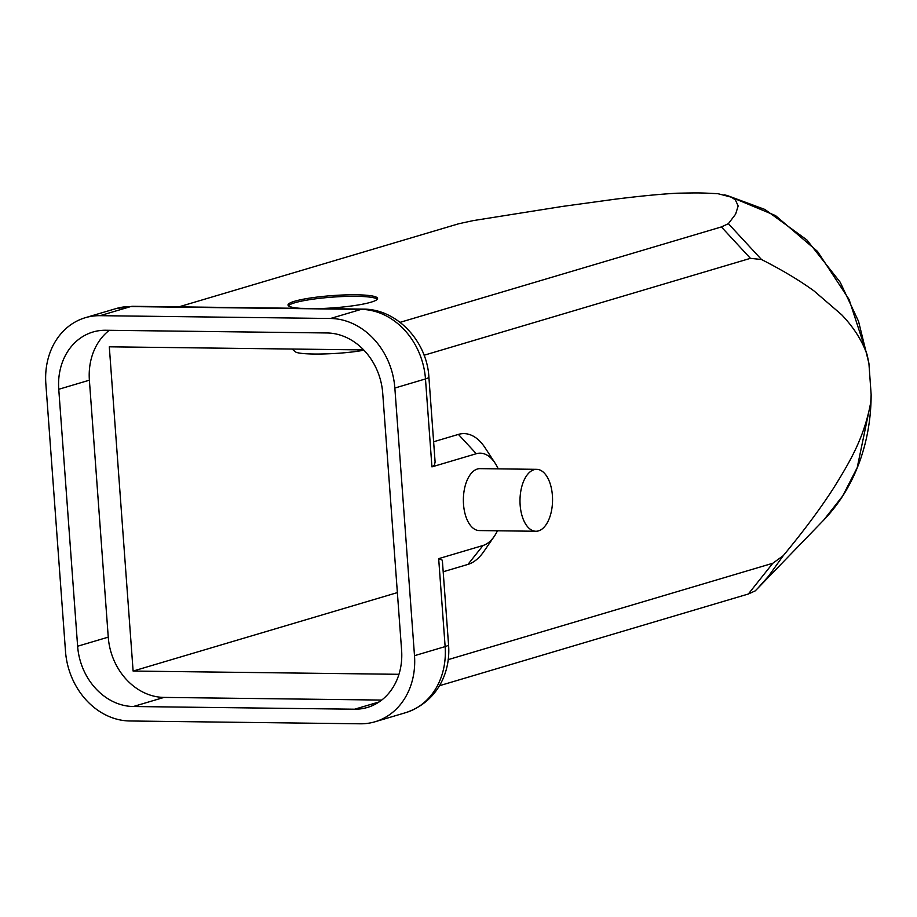 <?xml version="1.0" encoding="UTF-8"?>
<svg xmlns="http://www.w3.org/2000/svg" width="917" height="917" viewBox="0 0 917 917"><rect width="100%" height="100%" fill="white"/><g stroke="black" fill="none" stroke-linecap="round" stroke-linejoin="round"><path stroke-width="1.38" d="M400.064 322.337L721.381 226.935L728.373 223.691L735.606 214.165L738.162 205.981L735.377 199.849L731.308 197.166L717.977 193.705C699.029 192.765 700.267 192.788 676.906 193.212C660.08 194.14 639.298 196.169 614.539 199.276L562.178 206.463L473.355 220.584L458.832 223.725L178.826 306.863M300.822 308.353A44.899 6.144 175.8 0 1 288.007 305.017A44.899 6.144 175.8 0 1 310.691 297.956A44.899 6.144 175.8 0 1 356.163 294.793A44.899 6.144 175.8 0 1 377.563 298.438A44.899 6.144 175.8 0 1 319.38 308.582M534.026 469.71A30.96 16.277 -89.3 0 1 536.651 469.332A30.96 16.277 -89.3 0 1 552.55 500.499A30.96 16.277 -89.3 0 1 535.895 531.252A30.96 16.277 -89.3 0 1 520.019 502.596A30.96 16.277 -89.3 0 1 534.026 469.71M535.895 531.252L479.27 530.565A30.96 16.277 -89.3 0 1 463.394 501.908A30.96 16.277 -89.3 0 1 477.402 469.011A30.96 16.277 -89.3 0 1 480.027 468.644L536.651 469.332M288.408 305.762A44.899 6.144 175.8 0 1 356.277 296.317A44.899 6.144 175.8 0 1 377.265 299.229M363.682 349.916L109.306 346.809L133.114 671.061L397.37 592.6M133.114 671.061L398.964 674.304M292.087 349.045L295.114 351.601C298.151 355.269 338.064 354.684 361.344 350.649L359.51 349.87M361.344 350.649L363.751 349.985M381.701 700.072L163.994 697.413A60.384 50.699 73.5 0 1 108.252 637.143L89.385 380.188A60.384 50.699 73.5 0 1 109.283 330.303M382.721 393.233L401.6 650.187A60.384 50.699 73.5 0 1 367.419 707.443A60.384 50.699 73.5 0 1 354.615 709.208L133.366 706.514A60.384 50.699 73.5 0 1 77.624 646.233L58.757 389.278A60.384 50.699 73.5 0 1 92.926 332.023A60.384 50.699 73.5 0 1 105.73 330.258L326.979 332.963A60.384 50.699 73.5 0 1 382.721 393.233M45.85 383.776L65.508 651.437A69.669 58.493 -106.5 0 0 129.824 720.98L360.289 723.8A69.669 58.493 -106.5 0 0 375.064 721.759A69.669 58.493 -106.5 0 0 414.495 655.689L394.849 388.04A69.669 58.493 -106.5 0 0 330.521 318.486L100.056 315.677A69.669 58.493 -106.5 0 0 85.281 317.718A69.669 58.493 -106.5 0 0 45.85 383.776M498.218 468.862A46.446 24.415 90.7 0 0 495.169 463.268A46.446 24.415 90.7 0 0 476.278 453.72L431.93 466.879L434.44 464.988L435.105 462.042L428.881 377.002A23.223 3.175 175.8 0 1 425.477 378.939A69.669 58.493 -106.5 0 0 361.16 309.384L130.695 306.576A69.669 58.493 -106.5 0 0 115.92 308.616L85.281 317.718M433.638 441.753L458.408 434.406A65.795 34.582 -89.3 0 1 485.185 447.932L495.169 463.268M414.495 655.689L445.135 646.6A23.223 3.175 175.8 0 0 448.539 644.662L442.338 560.207L438.67 558.648L483.018 545.489A46.446 24.415 90.7 0 0 494.286 536.307A46.446 24.415 90.7 0 0 497.461 530.783M494.286 536.307L483.912 551.392A65.795 34.582 -89.3 0 1 467.957 564.402L443.186 571.761M448.149 659.644L772.813 563.256L783.256 555.679C803.773 530.909 820.612 508.305 833.748 487.844C850.85 460.265 864.009 437.696 870.703 402.781L871.15 394.734L868.915 363.396L867.195 355.039C862.347 340.975 853.842 327.541 841.68 314.76L814.032 290.953C799.601 280.464 782.086 269.988 761.5 259.522L750.427 258.342L721.381 226.935M750.427 258.342L424.09 355.234M755.321 590.766L758.004 588.049L755.218 590.88L748.341 594.01L439.426 685.721M354.615 709.208L379.111 701.941M133.366 706.514L163.994 697.413M77.624 646.233L108.252 637.143M58.757 389.278L89.385 380.188M330.521 318.486L361.16 309.384A23.223 12.208 90.7 0 1 363.132 309.109C396.946 308.88 427.001 341.388 428.881 377.002M431.93 466.879L425.477 378.939L394.849 388.04M458.408 434.406L476.278 453.72M483.018 545.489L467.957 564.402M448.539 644.662C450.832 671.45 437.971 701.849 405.704 712.658A69.669 58.493 -106.5 0 0 445.135 646.6L438.67 558.648M115.92 308.616L132.656 306.301A23.223 12.208 90.7 0 0 130.695 306.576L100.056 315.677M761.5 259.522L728.373 223.691M727.273 195.527L775.53 215.598L817.506 251.407L849.073 299.446L867.195 355.039M748.341 594.01L772.813 563.256M870.692 402.769L857.223 467.613L842.746 495.902L823.718 520.077C840.236 502.871 852.615 482.227 860.857 458.145C867.642 438.051 871.07 416.914 871.15 394.734M823.661 520.134L758.004 588.049L768.492 576.254L783.244 555.679M405.704 712.658L375.064 721.759M132.656 306.301L363.132 309.109M724.143 194.805L727.273 195.516M727.204 195.516L764.95 209.489L806.834 239.899L840.213 282.241L858.541 321.328L868.915 363.396"/></g></svg>
